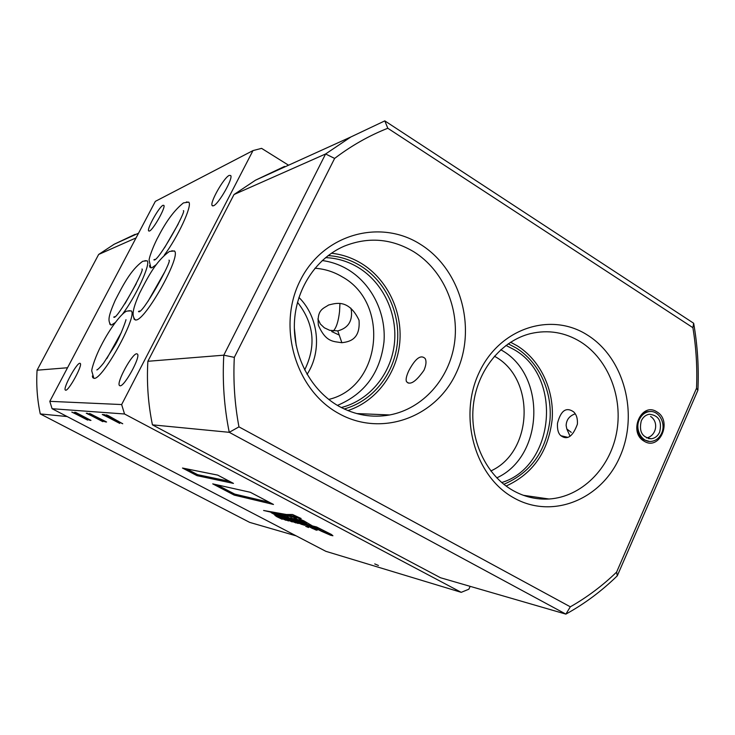 <?xml version="1.0" encoding="UTF-8"?>
<svg xmlns="http://www.w3.org/2000/svg" width="735" height="735" viewBox="0 0 735 735"><rect width="100%" height="100%" fill="white"/><g stroke="black" fill="none" stroke-linecap="round" stroke-linejoin="round"><path stroke-width="1.1" d="M641.288 420.824C638.77 431.546 642.142 437.518 651.394 438.758C655.087 438.189 657.843 435.974 659.663 432.106C662.152 421.284 658.716 415.321 649.327 414.237C645.753 414.862 643.07 417.057 641.288 420.824M661.601 433.292C666.406 423.296 658.643 409.808 649.051 411.637C644.724 412.409 641.48 415.073 639.331 419.621C634.525 429.525 642.096 442.92 651.55 441.367C656.043 440.678 659.387 437.996 661.601 433.292M305.696 526.306L308.581 527.528L305.696 526.306M285.906 519.397L277.573 515.106L285.851 519.902L287.486 520.499L286.034 519.14M313.331 527.969L298.208 520.858L312.329 528.41L316.574 530.082L313.376 527.868M311.429 526.83L297.592 520.453L296.141 519.305L298.015 519.829L321.856 531.451L330.658 535.273L332.918 535.76L331.43 534.474L316.546 526.958L312.66 525.994L322.389 530.009L330.934 534.933L319.486 530.091L303.877 520.867L298.805 518.671L306.265 523.596L295.158 518.331L293.972 518.083L297.528 521.051L292.98 518.653L290.656 517.771L291.777 519.011L286.705 516.622L297.105 522.677L284.473 516.071L283.857 516.025L285.373 517.265L280.696 515.106L291.464 521.336L279.484 515.024L271.123 512.626L280.375 517.762L281.661 518.791L280.108 518.239L274.862 515.318L276.792 516.677L282.157 519.268L281.468 518.377L286.071 520.334L274.642 514.068L288.846 520.968L276.875 514.243L291.519 521.703L292.457 521.905L291.648 521.198L296.021 522.98L285.015 516.604L297.436 523.246L298.3 523.467L297.363 522.585L302.168 524.588L291.584 518.405L303.105 524.827L304.97 525.332L297.776 520.738L315.802 529.972L317.125 530.229L311.429 526.83M656.906 411.885C672.828 420.843 659.534 451.373 644.071 441.138C627.901 432.189 641.536 401.393 656.906 411.885M650.374 411.536L648.151 411.618C636.253 412.611 632.909 433.935 643.759 439.75L649.271 441.377M571.279 432.382L566.823 428.983L570.066 436.287M557.497 423.259C557.139 429.359 558.269 433.512 560.879 435.708C567.337 440.412 572.85 436.553 577.407 424.123C577.728 418.592 576.461 414.494 573.603 411.839C566.198 406.731 560.823 410.534 557.497 423.259M566.823 428.983L566.134 425.501C566.391 419.749 569.423 415.863 575.248 413.823M317.887 318.926L320.414 324.089L324.319 327.782L329.721 330.318L337.788 330.897C348.206 328.076 352.708 321.039 351.293 309.802L350.751 308.066M318.384 325.192C325.936 342.629 333.662 341.316 341.867 342.721C347.581 341.876 360.674 340.774 359.02 320.184C348.399 297.932 334.618 303.72 328.582 305.016C323.446 308.59 316.739 309.444 318.384 325.192M339.938 303.656L339.552 311.493C338.431 321.351 336.336 327.865 333.286 331.035M408.798 370.743C406.4 375.943 405.619 379.563 406.464 381.594C410.02 385.572 415.854 381.796 423.976 370.275C426.153 365.212 426.566 361.317 425.207 358.588C420.87 354.279 415.404 358.34 408.798 370.743M374.731 563.91L378.442 565.481L374.731 563.91M490.815 470.97C533.096 451.961 535.751 378.975 495.114 356.613L494.398 356.19M496.768 477.879C543.845 456.508 546.766 375.236 501.527 350.182L500.755 349.713M501.711 482.546C554.934 466.514 562.9 376.55 513.866 349.483L505.965 345.413M503.824 484.291C530.431 473.009 545.802 451.685 549.945 420.319C552.5 391.342 538.893 361.932 516.053 347.903L508.188 343.815M512.975 490.502C524.422 496.906 536.449 499.736 549.054 499.01C581.302 496.979 609.545 468.912 616.435 433.475C623.455 398.058 608.525 359.369 580.567 341.848C564.93 332.284 548.273 329.528 530.606 333.589C501.362 340.728 477.337 370.192 473.386 404.976C469.371 439.741 486.055 475.297 512.975 490.502M506.112 486.046C532.976 473.772 548.319 451.612 552.15 419.575C554.411 389.945 540.39 360.077 517.063 345.726L510.568 342.225M513.692 497.797C552.233 519.829 601.432 499.589 619.917 456.72C638.954 414.145 624.337 358.12 587.55 335.142C551.085 311.539 499.708 328.003 479.165 372.489C458.052 416.635 474.865 476.427 513.692 497.797M304.648 369.944C316.454 345.928 314.075 323.372 297.491 302.287M296.196 345.496L294.34 328.012M307.055 374.381C322.325 351.201 318.751 316.996 298.934 297.418M328.71 399.427C381.392 387.244 390.358 303.04 342.142 276.792C333.681 271.739 324.604 268.891 314.92 268.247M337.438 405.398C364.67 393.96 380.188 372.792 383.982 341.894C386.206 313.275 371.919 284.123 348.206 269.717C340.121 264.848 331.457 261.789 322.233 260.539M341.27 407.53C369.19 400.538 390.708 374.51 394.309 344.393C397.929 314.268 383.367 282.791 358.331 267.531C348.16 261.403 337.236 258.104 325.559 257.627M344.182 408.972C372.424 401.246 393.896 374.492 397.286 343.815C400.685 313.128 385.774 281.248 360.315 265.712C350.329 259.675 339.598 256.304 328.122 255.596M338.881 406.235C355.18 415.174 372.13 418.077 389.725 414.953C422.864 408.743 449.324 378.902 454.46 343.383C459.623 307.855 443.104 270.048 413.851 251.802C391.433 238.452 368.171 236.596 344.081 246.225C315.793 258.463 295.516 289.526 294.386 323.473C293.256 357.421 311.429 390.772 338.881 406.235M347.857 410.58C376.099 401.393 396.937 373.646 399.776 342.464C402.596 311.272 387.235 279.245 361.427 263.461C352.093 257.801 342.078 254.393 331.384 253.235M338.495 413.355C381.235 437.582 435.699 417.599 456.169 373.068C477.245 328.867 461.139 269.607 420.466 244.351C380.133 218.442 323.134 234.189 300.266 280.439C276.773 326.322 295.415 389.816 338.495 413.355M92.344 375.998L92.785 377.671L94.08 378.35C102.358 380.087 137.427 316.767 131.4 311.034L128.891 310.666M133.724 317.502L134.183 319.302L136.039 320.001C145.594 319.991 180.782 257.232 174.654 251.186L171.806 250.791M109.625 322.941L110.002 324.447L111.49 324.999L115.138 322.665M122.451 314.203C135.727 296.747 150.693 264.425 147.285 260.934L144.933 260.659M149.499 265.657L149.894 267.264L151.924 267.77L156.344 264.572M164.217 255.247C177.888 237.056 192.285 205.993 188.913 202.3L186.405 201.96M79.858 363.255L80.335 363.485C82.586 365.617 68.677 390.983 65.663 390.221L65.25 390C63.081 387.758 76.651 362.925 79.858 363.255M162.995 205.304L163.887 205.387C165.871 207.325 153.137 229.945 149.444 231.047L148.635 230.928C146.715 228.925 159.127 206.774 162.995 205.304M136.71 353.765L137.537 354.151C140.55 357.302 124.371 386.674 120.081 385.82L119.373 385.434C116.461 382.163 132.162 353.517 136.71 353.765M229.256 175.38L230.726 175.536C233.317 178.339 218.561 204.211 213.481 205.782L212.139 205.57C209.631 202.695 223.936 177.466 229.256 175.38M102.477 421.146L86.252 413.226L87.52 413.327L102.477 421.146M106.051 421.697L99.951 419.538L97.25 417.994L96.708 417.489L97.387 417.471L89.551 413.493L106.051 421.697M52.093 408.715L325.853 551.323L461.222 592.337L124.527 413.989L52.093 408.715L49.805 401.338L121.652 404.553L252.987 150.592L155.342 201.362L49.805 401.338M291.703 520.793L291.464 521.336M291.666 516.889L301.129 518.497L292.53 514.5L286.402 514.5L263.599 510.485L291.666 516.889L292.181 515.814L297.409 516.769M212.727 483.869L234.199 495.105L273.484 504.467L250.35 492.294L212.727 483.869M197.063 475.674L233.454 483.4L217.707 475.113L182.482 468.039L197.063 475.674L197.577 474.654L229.577 481.361M108.302 415.661L122.727 423.773L104.48 414.678L111.839 418.105L108.302 415.661M119.41 422.864L102.284 414.503L103.699 414.623L119.41 422.864M90.451 420.117L85.49 418.371L74.483 412.363L75.696 412.39L90.451 420.117M87.217 419.602L71.8 412.078L87.217 419.602M461.222 592.337L468.856 589.213L470.161 586.346M234.318 357.366C233.114 380.767 234.658 403.928 238.958 426.87L570.323 606.816C587.109 597.261 602.535 585.694 616.601 572.115L696.532 388.236C697.405 367.913 696.192 347.728 692.894 327.681L387.804 128.257C369.053 135.653 351.33 145.714 334.627 158.42L234.318 357.366L223.798 355.18L147.873 361.289C146.605 382.705 148.13 403.892 152.439 424.848L440.504 577.747L565.876 614.12L229.246 432.318L152.439 424.848M288.552 165.21L261.587 148.36L252.987 150.592M121.652 404.553L124.527 413.989M285.051 166.79L284.509 166.45L255.532 180.176L234.015 194.527L147.873 361.289M67.115 416.543L40.278 413.924L249.679 522.383L296.214 535.879M136.067 237.901L98.646 254.466L37.072 370.201L67.528 367.748M37.072 370.201C36.162 384.938 37.228 399.509 40.278 413.924M135.148 234.327L114.155 244.25L98.646 254.466M238.958 426.87L229.246 432.318C224.111 406.896 222.301 381.18 223.798 355.18L325.596 153.973L350.861 136.967L384.809 120.88L693.656 323.244C697.561 345.413 698.976 367.748 697.892 390.257L617.29 575.808C601.781 590.986 584.647 603.766 565.876 614.12L570.323 606.816M334.627 158.42L325.596 153.973L234.015 194.527M693.656 323.244L692.894 327.681M387.804 128.257L384.809 120.88M697.892 390.257L696.532 388.236M617.29 575.808L616.601 572.115M303.316 524.367L303.105 524.827M288.111 520.371L287.89 520.83M306.651 522.796L306.265 523.596M283.646 514.151L283.15 515.171M284.179 514.224L292.181 515.814M274.578 512.607L274.311 513.168M217 484.824L234.695 494.095L234.199 495.105M234.695 494.095L269.249 502.244M186.479 468.838L197.577 474.654M122.672 423.672L106.897 415.799M106.924 415.734L105.197 415.064M105.224 414.999L104.646 414.696M108.33 415.753L112.712 418.178M107.999 415.505L107.062 415.211M107.09 415.156L106.511 414.843M118.528 421.33L112.62 418.5M119.741 423.406L104.462 415.44M104.489 415.376L103.277 414.908M103.029 414.825L102.45 414.522M106.593 421.991L105.583 421.936M105.61 421.89L103.46 421.219M103.488 421.164L99.951 419.538M99.978 419.483L97.25 417.994M97.277 417.949L96.735 417.452M91.204 414.228L97.387 417.471M91.232 414.173L90.423 413.869M90.267 413.796L89.707 413.502M105.05 421.541L97.608 417.857M102.854 421.679L88.301 414.108M88.329 414.053L87.18 413.603M86.96 413.529L86.408 413.245M90.965 420.383L89.982 420.337M90.01 420.291L88.163 419.667M88.191 419.621L85.49 418.371M85.517 418.325L83.478 417.25M83.505 417.195L82.678 416.58M82.706 416.524L77.892 414.476M77.919 414.421L75.117 412.905M75.135 412.849L74.483 412.363M83.303 416.699L89.652 420.025L83.22 416.754M76.431 412.996L82.586 416.405L75.365 412.684M82.871 416.433L76.403 413.052M89.238 419.694L83.275 416.754M87.621 420.108L73.73 412.914M73.757 412.859L72.673 412.436M72.471 412.363L71.947 412.087M164.962 271.481L147.992 301.35M174.489 250.947L169.491 251.444C155.848 261.054 147.588 277.628 139.503 293.357C131.317 311.962 132.254 316.142 135.332 320.047M168.967 260.162C173.047 259.547 141.377 316.61 138.474 311.475L139.475 311.015M121.44 332.266L106.841 358.57M131.253 310.832L127.311 311.07C123.195 311.135 110.314 327.341 101.007 345.909C96 355.29 91.59 368.318 91.756 370.973L93.878 378.341M125.942 319.697C126.576 318.779 120.632 336.171 114.614 345.919L103.69 362.952C100.465 367.004 98.178 369.337 96.818 369.953L97.7 369.549M178.256 223.991L164.438 247.934M188.794 202.116L183.456 202.897C174.572 209.944 166.202 221.18 158.337 236.587C154.644 243.193 149.6 255.514 149.076 260.061L150.905 267.926M183.373 210.679C187.168 209.76 157.244 263.635 153.863 259.832L154.736 259.381M136.269 283.692L124.895 303.84M147.175 260.778L142.774 261.256C130.609 270.002 122.819 285.603 115.193 300.358C107.567 317.814 108.045 321.057 110.967 325.045M141.956 269.028C145.677 268.183 116.323 321.48 113.75 317.088L114.522 316.721M648.389 438.584L651.394 438.758M648.151 411.618L649.051 411.637M646.579 437.959C656.41 435.883 659.029 421.954 650.594 416.423M567.631 437.297L560.879 435.708M337.788 330.897L341.867 342.721M408.228 383.091L406.464 381.594M523.348 495.298L549.054 499.01M356.65 413.557L389.725 414.953M114.155 244.25L138.548 233.197M212.139 205.57L212.764 205.947M119.373 385.434L120.099 385.82M350.861 136.967L255.532 180.176M339.221 335.068L331.687 331.531M297.372 522.144L297.133 522.631M331.209 534.345L330.934 534.933M317.437 527.344L317.125 527.996M296.38 518.809L296.15 519.278"/></g></svg>
